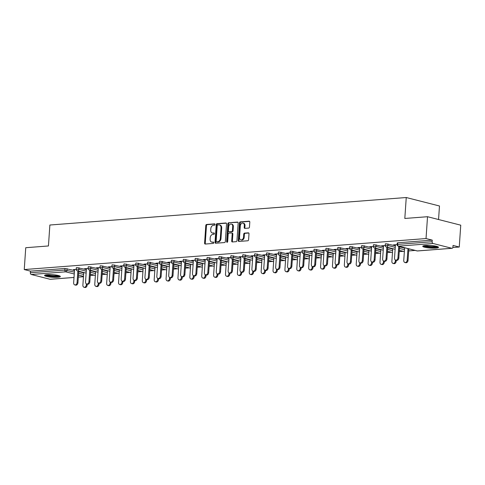 <?xml version="1.0" encoding="UTF-8"?>
<svg xmlns="http://www.w3.org/2000/svg" width="485" height="485" viewBox="0 0 485 485"><rect width="100%" height="100%" fill="white"/><g stroke="black" fill="none" stroke-linecap="round" stroke-linejoin="round"><path stroke-width="0.73" d="M215.031 224.5A0.697 0.515 -75.7 0 0 214.552 223.852L206.61 224.47A0.994 0.734 -75.7 0 0 205.798 225.507L204.591 243.124A0.994 0.734 -75.7 0 0 205.276 244.046L213.218 243.434A0.697 0.515 -75.7 0 0 213.315 242.063L212.285 242.142A3.183 2.34 -75.7 0 1 211.715 242.094A3.183 2.34 -75.7 0 1 210.108 239.196L210.205 237.723A3.183 2.34 -75.7 0 1 212.812 234.407L213.843 234.328A0.697 0.515 -75.7 0 0 213.933 232.958L212.903 233.036A3.183 2.34 -75.7 0 1 212.333 232.988A3.183 2.34 -75.7 0 1 210.726 230.09L210.823 228.623A3.183 2.34 -75.7 0 1 213.43 225.307L214.461 225.228A0.697 0.515 -75.7 0 0 215.031 224.5M425.442 245.471A7.905 1.291 -176.1 0 0 422.744 246.253A7.905 1.291 -176.1 0 0 427.321 247.75A7.905 1.291 -176.1 0 0 435.809 248.114A7.905 1.291 -176.1 0 0 438.513 247.326A7.905 1.291 -176.1 0 0 433.929 245.828A7.905 1.291 -176.1 0 0 425.442 245.471M47.275 274.649A7.905 1.291 -176.1 0 0 44.578 275.431A7.905 1.291 -176.1 0 0 49.161 276.929A7.905 1.291 -176.1 0 0 57.648 277.293A7.905 1.291 -176.1 0 0 60.346 276.505A7.905 1.291 -176.1 0 0 55.769 275.013A7.905 1.291 -176.1 0 0 47.275 274.649M248.647 228.089A0.994 0.734 -75.7 0 0 249.466 227.053L249.799 222.106A0.994 0.734 -75.7 0 0 249.12 221.19L240.299 221.869A0.994 0.734 -75.7 0 0 239.481 222.906L238.28 240.524A0.994 0.734 -75.7 0 0 238.959 241.445L247.786 240.766A0.994 0.734 -75.7 0 0 248.599 239.729L249.005 233.758A0.994 0.734 -75.7 0 0 248.326 232.836L244.549 233.127A0.994 0.734 -75.7 0 0 243.737 234.164L243.531 237.123A2.661 1.958 -75.7 0 1 240.875 239.857A2.661 1.958 -75.7 0 1 239.535 237.432L240.324 225.834A2.661 1.958 -75.7 0 1 242.979 223.1A2.661 1.958 -75.7 0 1 244.325 225.525L244.191 227.459A0.994 0.734 -75.7 0 0 244.87 228.38L248.647 228.089M24.25 269.557L25.741 247.714L48.439 245.962L49.87 225.022L406.248 197.522L404.817 218.462L427.521 216.71L426.03 238.553L24.25 269.557L30.464 271.139L30.355 272.734L64.863 270.072L64.972 268.478L30.464 271.139M226.543 223.9A0.994 0.734 -75.7 0 0 225.864 222.985L217.044 223.664A0.994 0.734 -75.7 0 0 216.225 224.7L215.025 242.318A0.994 0.734 -75.7 0 0 215.704 243.24L224.531 242.561A0.994 0.734 -75.7 0 0 225.343 241.524L226.543 223.9M228.671 222.767L237.492 222.088A0.994 0.734 -75.7 0 1 238.171 223.003L236.971 240.627A0.994 0.734 -75.7 0 1 236.159 241.663L232.382 241.954A0.994 0.734 -75.7 0 1 231.703 241.033L232.188 233.885A0.994 0.734 -75.7 0 0 231.509 232.964L228.999 233.158A0.994 0.734 -75.7 0 0 228.186 234.194L227.677 241.633A0.697 0.515 -75.7 0 1 226.634 241.718L227.853 223.803A0.994 0.734 -75.7 0 1 228.671 222.767L237.953 222.269M438.555 219.523L439.477 205.992L406.248 197.522M74.011 277.469L50.276 279.299A1.522 1 -94.4 0 1 50.058 279.275L31.252 274.486A1.522 1 -94.4 0 1 30.355 272.734M427.521 216.71L460.75 225.179L459.259 247.023L452.851 247.52M426.03 238.553L432.244 240.136L432.135 241.73A1.522 1 85.6 0 0 433.032 243.482L451.838 248.278A1.522 1 85.6 0 0 452.056 248.296A1.522 1 85.6 0 0 452.935 247.035L453.045 245.44L459.259 247.023M415.136 250.43L408.697 250.927M403.253 251.345L399.246 251.654M391.371 252.261L387.363 252.57M379.488 253.176L375.481 253.485M367.6 254.098L363.592 254.407M355.717 255.013L351.71 255.322M343.835 255.928L339.827 256.238M331.946 256.844L327.939 257.153M320.064 257.765L316.056 258.075M308.181 258.681L304.174 258.99M296.293 259.596L292.291 259.905M284.41 260.512L280.403 260.821M272.528 261.433L268.52 261.742M260.645 262.349L256.638 262.658M248.756 263.264L244.749 263.573M236.874 264.179L232.867 264.489M224.991 265.101L220.984 265.41M213.103 266.016L209.096 266.326M201.22 266.932L197.213 267.241M189.338 267.847L185.331 268.156M177.449 268.769L173.448 269.078M165.567 269.684L161.56 269.993M153.684 270.6L149.677 270.909M141.802 271.521L137.795 271.83M129.913 272.437L125.906 272.746M118.031 273.352L114.023 273.661M106.148 274.267L102.141 274.577M94.26 275.189L90.252 275.498M73.496 269.581L76.23 269.375M73.477 269.872L74.532 269.793M387.988 243.882L387.879 245.477L385.223 245.465L385.332 243.864L385.854 243.719L395.36 245.762M399.573 246.835L404.599 248.114M433.032 243.482L398.518 246.144A1.522 1 85.6 0 1 397.627 244.398L397.106 244.543L397.215 242.949L397.736 242.797L397.627 244.398L432.135 241.73M432.244 240.136L397.736 242.797M64.972 268.478L74.484 270.521M78.697 271.594L83.723 272.873M383.526 245.95L381.604 245.81L385.217 245.531M364.223 245.713L364.114 247.314L361.452 247.295L361.561 245.701L362.083 245.549L371.589 247.592M375.808 248.672L380.828 249.951M359.755 247.78L357.839 247.641L361.452 247.362M340.452 247.55L340.343 249.144L337.687 249.132L337.796 247.532L338.312 247.386L347.824 249.429M352.037 250.502L357.063 251.782M335.99 249.617L334.068 249.478L337.681 249.199M316.687 249.387L316.578 250.981L313.916 250.963L314.025 249.369L314.547 249.217L324.053 251.26M328.272 252.339L333.292 253.619M312.219 251.448L310.303 251.309L313.916 251.03M292.916 251.218L292.807 252.812L290.145 252.8L290.254 251.206L290.776 251.054L300.288 253.097M304.501 254.17L309.521 255.45M288.454 253.285L286.532 253.146L290.145 252.867M269.145 253.055L269.036 254.649L266.38 254.631L266.489 253.037L267.005 252.885L276.517 254.928M280.73 256.007L285.756 257.286M264.683 255.116L262.761 254.977L266.374 254.698M245.38 254.886L245.271 256.48L242.609 256.468L242.718 254.874L243.24 254.722L252.746 256.765M256.965 257.838L261.985 259.117M240.912 256.953L238.996 256.814L242.609 256.535M221.609 256.723L221.499 258.317L218.844 258.299L218.953 256.704L219.469 256.553L228.981 258.596M233.194 259.675L238.22 260.954M217.147 258.784L215.225 258.644L218.838 258.366M197.844 258.553L197.734 260.148L195.073 260.136L195.182 258.541L195.704 258.39L205.21 260.433M209.429 261.506L214.449 262.785M193.376 260.621L191.46 260.481L195.073 260.202M174.073 260.39L173.963 261.985L171.302 261.967L171.411 260.372L171.933 260.221L181.445 262.27M185.658 263.343L190.678 264.622M169.611 262.452L167.689 262.318L171.302 262.039M150.301 262.221L150.192 263.816L147.537 263.804L147.646 262.209L148.161 262.058L157.673 264.101M161.887 265.174L166.913 266.453M145.839 264.289L143.918 264.149L147.531 263.87M126.536 264.058L126.427 265.653L123.766 265.635L123.875 264.04L124.396 263.888L133.902 265.938M138.122 267.011L143.142 268.29M122.068 266.119L120.153 265.986L123.766 265.707M102.765 265.889L102.656 267.484L100.001 267.471L100.11 265.877L100.625 265.725L110.137 267.768M114.351 268.842L119.377 270.121M98.303 267.956L96.382 267.817L99.995 267.538M79 267.726L78.891 269.32L76.23 269.302L76.339 267.708L76.86 267.556L86.366 269.605M90.586 270.678L95.606 271.958M86.415 268.872L84.499 268.732L88.112 268.454M90.883 266.805L90.774 268.405L88.112 268.387L88.222 266.792L88.743 266.641L98.255 268.684M102.468 269.763L107.488 271.042M110.186 267.041L108.27 266.902L111.877 266.623M114.654 264.974L114.545 266.568L111.883 266.556L111.993 264.955L112.514 264.81L122.02 266.853M126.239 267.926L131.259 269.205M133.957 265.204L132.035 265.065L135.648 264.786M138.419 263.137L138.31 264.737L135.654 264.719L135.764 263.125L136.279 262.973L145.791 265.016M150.004 266.095L155.03 267.374M157.722 263.373L155.806 263.234L159.419 262.955M162.19 261.306L162.081 262.9L159.419 262.888L159.529 261.288L160.05 261.142L169.556 263.185M173.775 264.258L178.795 265.537M181.493 261.536L179.571 261.397L183.185 261.118M185.955 259.469L185.846 261.069L183.191 261.051L183.3 259.457L183.815 259.305L193.327 261.348M197.54 262.427L202.566 263.707M205.258 259.705L203.342 259.566L206.956 259.287M209.726 257.638L209.617 259.233L206.956 259.22L207.065 257.62L207.586 257.474L217.098 259.517M221.312 260.59L226.331 261.87M229.029 257.868L227.113 257.729L230.721 257.45M233.497 255.801L233.388 257.402L230.727 257.383L230.836 255.789L231.357 255.637L240.863 257.68M245.083 258.754L250.102 260.039M252.8 256.038L250.878 255.898L254.492 255.619M257.262 253.97L257.153 255.565L254.498 255.553L254.607 253.952L255.122 253.8L264.634 255.85M268.848 256.923L273.873 258.202M276.565 254.201L274.649 254.061L278.263 253.782M281.033 252.133L280.924 253.734L278.263 253.716L278.372 252.121L278.893 251.97L288.399 254.013M292.619 255.086L297.638 256.371M300.336 252.37L298.414 252.23L302.028 251.951M304.798 250.302L304.689 251.897L302.034 251.879L302.143 250.284L302.658 250.133L312.17 252.182M316.384 253.255L321.409 254.534M324.101 250.533L322.185 250.393L325.799 250.114M328.569 248.465L328.46 250.06L325.799 250.048L325.908 248.453L326.429 248.302L335.941 250.345M340.155 251.418L345.174 252.703M347.872 248.696L345.957 248.562L349.564 248.284M352.34 246.635L352.231 248.229L349.57 248.211L349.679 246.616L350.2 246.465L359.706 248.514M363.926 249.587L368.946 250.866M371.643 246.865L369.722 246.726L373.335 246.447M376.105 244.798L375.996 246.392L373.341 246.38L373.45 244.786L373.965 244.634L383.477 246.677M387.691 247.75L392.717 249.029M395.408 245.028L393.493 244.895L397.106 244.616M212.333 232.988L213 233.158A3.183 2.34 -75.7 0 0 213.57 233.206L212.903 233.036M214.303 233.152L213.57 233.206M211.715 242.094L212.375 242.264A3.183 2.34 -75.7 0 0 212.951 242.312L212.285 242.142M213.685 242.251L212.951 242.312M214.922 224.046L207.271 224.64A0.994 0.734 -75.7 0 0 206.458 225.677L205.258 243.294A0.994 0.734 -75.7 0 0 205.482 244.028M226.325 223.167L217.704 223.834A0.994 0.734 -75.7 0 0 216.892 224.87L215.692 242.488A0.994 0.734 -75.7 0 0 215.91 243.221M217.771 224.967A0.697 0.515 -75.7 0 0 217.201 225.695L216.146 241.16A0.697 0.515 -75.7 0 0 216.619 241.809L217.704 241.724A3.183 2.34 -75.7 0 0 220.311 238.408L221.033 227.835A3.183 2.34 -75.7 0 0 219.426 224.937A3.183 2.34 -75.7 0 0 218.856 224.888L217.771 224.967M217.044 241.912A0.697 0.515 -75.7 0 0 217.286 241.979L216.619 241.809M219.426 224.937L220.093 225.107A3.183 2.34 -75.7 0 1 221.7 228.005L220.978 238.578A3.183 2.34 -75.7 0 1 218.371 241.894L217.286 241.979M232.169 233.133A0.994 0.734 -75.7 0 1 232.855 234.055L232.363 241.203A0.994 0.734 -75.7 0 0 232.588 241.936M229.332 222.936A0.994 0.734 -75.7 0 0 228.52 223.973L227.295 241.888A0.697 0.515 -75.7 0 0 227.362 242.264M232.691 226.471A2.661 1.958 -75.7 0 0 231.351 224.046A2.661 1.958 -75.7 0 0 228.69 226.78L228.411 230.866A0.994 0.734 -75.7 0 0 229.096 231.788L231.6 231.594A0.994 0.734 -75.7 0 0 232.412 230.557L232.691 226.471L233.358 226.64A2.661 1.958 -75.7 0 0 232.012 224.215L231.351 224.046M229.417 231.872A0.994 0.734 -75.7 0 0 229.757 231.957L229.096 231.788M233.358 226.64L233.079 230.727A0.994 0.734 -75.7 0 1 232.266 231.763L229.757 231.957M242.979 223.1L243.646 223.27A2.661 1.958 -75.7 0 1 244.992 225.695L244.858 227.629A0.994 0.734 -75.7 0 0 245.077 228.362M240.875 239.857L241.542 240.026A2.661 1.958 -75.7 0 0 244.197 237.292L243.531 237.123M248.787 233.018L245.216 233.297A0.994 0.734 -75.7 0 0 244.398 234.334L244.197 237.292M249.581 221.372L240.96 222.039A0.994 0.734 -75.7 0 0 240.148 223.076L238.947 240.693A0.994 0.734 -75.7 0 0 239.166 241.427M86.312 284.919L87.173 285.138A2.279 1.679 104.3 0 1 84.899 287.478L84.032 287.259A2.279 1.679 -75.7 0 0 86.312 284.919L86.385 283.87M83.747 272.503L82.88 285.18A2.279 1.679 -75.7 0 0 84.032 287.259M87.173 285.138L87.245 284.131M74.551 269.502L73.647 282.828A2.279 1.679 -75.7 0 0 74.793 284.901A2.279 1.679 -75.7 0 0 77.073 282.561L77.939 282.779A2.279 1.679 104.3 0 1 75.66 285.125L74.793 284.901M78.722 271.224L77.939 282.779M77.861 271.006L77.073 282.561M59.279 275.771A6.838 1.122 3.9 0 1 57 276.317A6.838 1.122 3.9 0 1 50.04 276.056A6.838 1.122 3.9 0 1 45.735 274.849M46.742 274.698A6.335 1.037 -176.1 0 0 56.703 275.735A6.335 1.037 -176.1 0 0 58.303 275.486M45.02 275.05A7.851 1.285 -176.1 0 0 57.666 276.486A7.851 1.285 -176.1 0 0 59.964 276.068M437.446 246.592A6.838 1.122 3.9 0 1 430.886 247.126A6.838 1.122 3.9 0 1 423.987 245.762A6.838 1.122 3.9 0 1 423.902 245.665M424.908 245.519A6.335 1.037 -176.1 0 0 430.644 246.525A6.335 1.037 -176.1 0 0 436.464 246.307M423.181 245.871A7.851 1.285 -176.1 0 0 430.595 247.277A7.851 1.285 -176.1 0 0 438.131 246.889M98.194 283.998L99.061 284.222A2.279 1.679 104.3 0 1 96.782 286.562L95.915 286.338A2.279 1.679 -75.7 0 0 98.194 283.998L98.267 282.949M95.63 271.588L94.769 284.265A2.279 1.679 -75.7 0 0 95.915 286.338M99.061 284.222L99.128 283.216M110.077 283.082L110.944 283.301A2.279 1.679 104.3 0 1 108.664 285.647L107.803 285.423A2.279 1.679 -75.7 0 0 110.077 283.082L110.15 282.034M107.512 270.672L106.651 283.349A2.279 1.679 -75.7 0 0 107.803 285.423M110.944 283.301L111.01 282.294M121.965 282.167L122.826 282.385A2.279 1.679 104.3 0 1 120.553 284.725L119.686 284.507A2.279 1.679 -75.7 0 0 121.965 282.167L122.032 281.118M119.401 269.757L118.534 282.428A2.279 1.679 -75.7 0 0 119.686 284.507M122.826 282.385L122.899 281.379M133.848 281.245L134.715 281.47A2.279 1.679 104.3 0 1 132.435 283.81L131.568 283.592A2.279 1.679 -75.7 0 0 133.848 281.245L133.921 280.203M131.283 268.835L130.423 281.512A2.279 1.679 -75.7 0 0 131.568 283.592M134.715 281.47L134.781 280.463M145.73 280.33L146.597 280.554A2.279 1.679 104.3 0 1 144.318 282.894L143.457 282.67A2.279 1.679 -75.7 0 0 145.73 280.33L145.803 279.281M143.166 267.92L142.305 280.597A2.279 1.679 -75.7 0 0 143.457 282.67M146.597 280.554L146.664 279.542M86.439 268.587L85.53 281.912A2.279 1.679 -75.7 0 0 86.682 283.986A2.279 1.679 -75.7 0 0 88.955 281.646L89.822 281.864A2.279 1.679 104.3 0 1 87.543 284.204L86.682 283.986M90.61 270.309L89.822 281.864M89.743 270.09L88.955 281.646M98.322 267.665L97.412 280.991A2.279 1.679 -75.7 0 0 98.564 283.07A2.279 1.679 -75.7 0 0 100.844 280.73L101.704 280.948A2.279 1.679 104.3 0 1 99.431 283.288L98.564 283.07M102.493 269.393L101.704 280.948M101.632 269.169L100.844 280.73M110.204 266.75L109.295 280.075A2.279 1.679 -75.7 0 0 110.447 282.155A2.279 1.679 -75.7 0 0 112.726 279.809L113.587 280.033A2.279 1.679 104.3 0 1 111.314 282.373L110.447 282.155M114.375 268.478L113.587 280.033M113.514 268.253L112.726 279.809M122.093 265.835L121.183 279.16A2.279 1.679 -75.7 0 0 122.335 281.233A2.279 1.679 -75.7 0 0 124.609 278.893L125.476 279.111A2.279 1.679 104.3 0 1 123.196 281.458L122.335 281.233M126.264 267.556L125.476 279.111M125.397 267.338L124.609 278.893M133.975 264.919L133.066 278.238A2.279 1.679 -75.7 0 0 134.218 280.318A2.279 1.679 -75.7 0 0 136.497 277.978L137.358 278.196A2.279 1.679 104.3 0 1 135.079 280.536L134.218 280.318M138.146 266.641L137.358 278.196M137.279 266.423L136.497 277.978M157.619 279.415L158.48 279.633A2.279 1.679 104.3 0 1 156.2 281.979L155.339 281.755A2.279 1.679 -75.7 0 0 157.619 279.415L157.686 278.366M155.054 267.005L154.188 279.681A2.279 1.679 -75.7 0 0 155.339 281.755M158.48 279.633L158.546 278.626M145.858 263.998L144.948 277.323A2.279 1.679 -75.7 0 0 146.1 279.402A2.279 1.679 -75.7 0 0 148.38 277.062L149.241 277.281A2.279 1.679 104.3 0 1 146.967 279.621L146.1 279.402M150.029 265.725L149.241 277.281M149.168 265.501L148.38 277.062M169.501 278.499L170.362 278.717A2.279 1.679 104.3 0 1 168.089 281.058L167.222 280.839A2.279 1.679 -75.7 0 0 169.501 278.499L169.574 277.45M166.937 266.089L166.07 278.76A2.279 1.679 -75.7 0 0 167.222 280.839M170.362 278.717L170.435 277.711M157.746 263.082L156.837 276.408A2.279 1.679 -75.7 0 0 157.989 278.487A2.279 1.679 -75.7 0 0 160.262 276.141L161.129 276.365A2.279 1.679 104.3 0 1 158.85 278.705L157.989 278.487M161.917 264.804L161.129 276.365M161.05 264.586L160.262 276.141M181.384 277.578L182.251 277.802A2.279 1.679 104.3 0 1 179.971 280.142L179.11 279.924A2.279 1.679 -75.7 0 0 181.384 277.578L181.457 276.529M178.819 265.168L177.959 277.844A2.279 1.679 -75.7 0 0 179.11 279.924M182.251 277.802L182.318 276.796M169.629 262.167L168.719 275.492A2.279 1.679 -75.7 0 0 169.871 277.565A2.279 1.679 -75.7 0 0 172.145 275.225L173.012 275.444A2.279 1.679 104.3 0 1 170.732 277.79L169.871 277.565M173.8 263.888L173.012 275.444M172.933 263.67L172.145 275.225M193.272 276.662L194.133 276.887A2.279 1.679 104.3 0 1 191.854 279.227L190.993 279.002A2.279 1.679 -75.7 0 0 193.272 276.662L193.339 275.613M190.708 264.252L189.841 276.929A2.279 1.679 -75.7 0 0 190.993 279.002M194.133 276.887L194.2 275.874M181.511 261.251L180.602 274.571A2.279 1.679 -75.7 0 0 181.754 276.65A2.279 1.679 -75.7 0 0 184.033 274.31L184.894 274.528A2.279 1.679 104.3 0 1 182.621 276.868L181.754 276.65M185.682 262.973L184.894 274.528M184.821 262.755L184.033 274.31M205.155 275.747L206.016 275.965A2.279 1.679 104.3 0 1 203.742 278.305L202.875 278.087A2.279 1.679 -75.7 0 0 205.155 275.747L205.228 274.698M202.591 263.337L201.724 276.013A2.279 1.679 -75.7 0 0 202.875 278.087M206.016 275.965L206.089 274.959M193.394 260.33L192.49 273.655A2.279 1.679 -75.7 0 0 193.636 275.735A2.279 1.679 -75.7 0 0 195.916 273.394L196.783 273.613A2.279 1.679 104.3 0 1 194.503 275.953L193.636 275.735M197.565 262.058L196.783 273.613M196.704 261.833L195.916 273.394M217.037 274.831L217.904 275.05A2.279 1.679 104.3 0 1 215.625 277.39L214.758 277.171A2.279 1.679 -75.7 0 0 217.037 274.831L217.11 273.782M214.473 262.421L213.612 275.092A2.279 1.679 -75.7 0 0 214.758 277.171M217.904 275.05L217.971 274.043M205.282 259.414L204.373 272.74A2.279 1.679 -75.7 0 0 205.525 274.813A2.279 1.679 -75.7 0 0 207.798 272.473L208.665 272.697A2.279 1.679 104.3 0 1 206.386 275.037L205.525 274.813M209.453 261.136L208.665 272.697M208.586 260.918L207.798 272.473M228.92 273.91L229.787 274.134A2.279 1.679 104.3 0 1 227.507 276.474L226.647 276.256A2.279 1.679 -75.7 0 0 228.92 273.91L228.993 272.861M226.356 261.5L225.495 274.177A2.279 1.679 -75.7 0 0 226.647 276.256M229.787 274.134L229.854 273.128M217.165 258.499L216.255 271.824A2.279 1.679 -75.7 0 0 217.407 273.898A2.279 1.679 -75.7 0 0 219.687 271.558L220.548 271.776A2.279 1.679 104.3 0 1 218.274 274.122L217.407 273.898M221.336 260.221L220.548 271.776M220.475 260.002L219.687 271.558M240.809 272.994L241.669 273.213A2.279 1.679 104.3 0 1 239.396 275.559L238.529 275.334A2.279 1.679 -75.7 0 0 240.809 272.994L240.881 271.946M238.244 260.584L237.377 273.261A2.279 1.679 -75.7 0 0 238.529 275.334M241.669 273.213L241.742 272.206M229.047 257.583L228.138 270.903A2.279 1.679 -75.7 0 0 229.29 272.982A2.279 1.679 -75.7 0 0 231.569 270.642L232.43 270.86A2.279 1.679 104.3 0 1 230.157 273.2L229.29 272.982M233.218 259.305L232.43 270.86M232.357 259.087L231.569 270.642M252.691 272.079L253.558 272.297A2.279 1.679 104.3 0 1 251.278 274.637L250.412 274.419A2.279 1.679 -75.7 0 0 252.691 272.079L252.764 271.03M250.127 259.669L249.266 272.346A2.279 1.679 -75.7 0 0 250.412 274.419M253.558 272.297L253.625 271.291M240.936 256.662L240.026 269.987A2.279 1.679 -75.7 0 0 241.178 272.067A2.279 1.679 -75.7 0 0 243.452 269.721L244.319 269.945A2.279 1.679 104.3 0 1 242.039 272.285L241.178 272.067M245.107 258.39L244.319 269.945M244.24 258.165L243.452 269.721M264.574 271.163L265.44 271.382A2.279 1.679 104.3 0 1 263.161 273.722L262.3 273.504A2.279 1.679 -75.7 0 0 264.574 271.163L264.646 270.115M262.009 258.754L261.148 271.424A2.279 1.679 -75.7 0 0 262.3 273.504M265.44 271.382L265.507 270.375M252.818 255.747L251.909 269.072A2.279 1.679 -75.7 0 0 253.061 271.145A2.279 1.679 -75.7 0 0 255.34 268.805L256.201 269.029A2.279 1.679 104.3 0 1 253.922 271.37L253.061 271.145M256.989 257.468L256.201 269.029M256.122 257.25L255.34 268.805M276.462 270.242L277.323 270.466A2.279 1.679 104.3 0 1 275.05 272.806L274.183 272.588A2.279 1.679 -75.7 0 0 276.462 270.242L276.529 269.193M273.898 257.832L273.031 270.509A2.279 1.679 -75.7 0 0 274.183 272.588M277.323 270.466L277.39 269.46M264.701 254.831L263.791 268.156A2.279 1.679 -75.7 0 0 264.943 270.23A2.279 1.679 -75.7 0 0 267.223 267.89L268.084 268.108A2.279 1.679 104.3 0 1 265.81 270.454L264.943 270.23M268.872 256.553L268.084 268.108M268.011 256.335L267.223 267.89M288.345 269.327L289.205 269.545A2.279 1.679 104.3 0 1 286.932 271.891L286.065 271.667A2.279 1.679 -75.7 0 0 288.345 269.327L288.417 268.278M285.78 256.917L284.913 269.593A2.279 1.679 -75.7 0 0 286.065 271.667M289.205 269.545L289.278 268.538M276.589 253.91L275.68 267.235A2.279 1.679 -75.7 0 0 276.832 269.314A2.279 1.679 -75.7 0 0 279.105 266.974L279.972 267.193A2.279 1.679 104.3 0 1 277.693 269.533L276.832 269.314M280.76 255.637L279.972 267.193M279.893 255.419L279.105 266.974M300.227 268.411L301.094 268.629A2.279 1.679 104.3 0 1 298.815 270.969L297.954 270.751A2.279 1.679 -75.7 0 0 300.227 268.411L300.3 267.362M297.663 256.001L296.802 268.672A2.279 1.679 -75.7 0 0 297.954 270.751M301.094 268.629L301.161 267.623M288.472 252.994L287.563 266.32A2.279 1.679 -75.7 0 0 288.714 268.399A2.279 1.679 -75.7 0 0 290.988 266.053L291.855 266.277A2.279 1.679 104.3 0 1 289.575 268.617L288.714 268.399M292.643 254.722L291.855 266.277M291.776 254.498L290.988 266.053M312.116 267.496L312.977 267.714A2.279 1.679 104.3 0 1 310.697 270.054L309.836 269.836A2.279 1.679 -75.7 0 0 312.116 267.496L312.182 266.447M309.551 255.086L308.684 267.756A2.279 1.679 -75.7 0 0 309.836 269.836M312.977 267.714L313.043 266.708M300.354 252.079L299.445 265.404A2.279 1.679 -75.7 0 0 300.597 267.477A2.279 1.679 -75.7 0 0 302.876 265.137L303.737 265.362A2.279 1.679 104.3 0 1 301.464 267.702L300.597 267.477M304.525 253.8L303.737 265.362M303.665 253.582L302.876 265.137M323.998 266.574L324.859 266.798A2.279 1.679 104.3 0 1 322.586 269.139L321.719 268.92A2.279 1.679 -75.7 0 0 323.998 266.574L324.071 265.525M321.434 254.164L320.567 266.841A2.279 1.679 -75.7 0 0 321.719 268.92M324.859 266.798L324.932 265.792M312.237 251.163L311.334 264.489A2.279 1.679 -75.7 0 0 312.479 266.562A2.279 1.679 -75.7 0 0 314.759 264.222L315.626 264.44A2.279 1.679 104.3 0 1 313.346 266.78L312.479 266.562M316.414 252.885L315.626 264.44M315.547 252.667L314.759 264.222M335.881 265.659L336.748 265.877A2.279 1.679 104.3 0 1 334.468 268.223L333.601 267.999A2.279 1.679 -75.7 0 0 335.881 265.659L335.953 264.61M333.316 253.249L332.455 265.925A2.279 1.679 -75.7 0 0 333.601 267.999M336.748 265.877L336.814 264.871M324.125 250.242L323.216 263.567A2.279 1.679 -75.7 0 0 324.368 265.647A2.279 1.679 -75.7 0 0 326.641 263.306L327.508 263.525A2.279 1.679 104.3 0 1 325.229 265.865L324.368 265.647M328.296 251.97L327.508 263.525M327.43 251.751L326.641 263.306M347.763 264.743L348.63 264.962A2.279 1.679 104.3 0 1 346.351 267.302L345.49 267.083A2.279 1.679 -75.7 0 0 347.763 264.743L347.836 263.694M345.199 252.333L344.338 265.004A2.279 1.679 -75.7 0 0 345.49 267.083M348.63 264.962L348.697 263.955M336.008 249.326L335.099 262.652A2.279 1.679 -75.7 0 0 336.25 264.731A2.279 1.679 -75.7 0 0 338.53 262.385L339.391 262.609A2.279 1.679 104.3 0 1 337.117 264.949L336.25 264.731M340.179 251.054L339.391 262.609M339.318 250.83L338.53 262.385M359.652 263.828L360.513 264.046A2.279 1.679 104.3 0 1 358.239 266.386L357.372 266.168A2.279 1.679 -75.7 0 0 359.652 263.828L359.724 262.779M357.087 251.412L356.22 264.089A2.279 1.679 -75.7 0 0 357.372 266.168M360.513 264.046L360.585 263.04M347.89 248.411L346.981 261.736A2.279 1.679 -75.7 0 0 348.133 263.81A2.279 1.679 -75.7 0 0 350.412 261.47L351.273 261.688A2.279 1.679 104.3 0 1 349 264.034L348.133 263.81M352.061 250.133L351.273 261.688M351.201 249.914L350.412 261.47M371.534 262.906L372.401 263.131A2.279 1.679 104.3 0 1 370.122 265.471L369.255 265.246A2.279 1.679 -75.7 0 0 371.534 262.906L371.607 261.858M368.97 250.496L368.109 263.173A2.279 1.679 -75.7 0 0 369.255 265.246M372.401 263.131L372.468 262.124M359.779 247.495L358.87 260.821A2.279 1.679 -75.7 0 0 360.022 262.894A2.279 1.679 -75.7 0 0 362.295 260.554L363.162 260.772A2.279 1.679 104.3 0 1 360.882 263.112L360.022 262.894M363.95 249.217L363.162 260.772M363.083 248.999L362.295 260.554M383.417 261.991L384.284 262.209A2.279 1.679 104.3 0 1 382.004 264.555L381.143 264.331A2.279 1.679 -75.7 0 0 383.417 261.991L383.489 260.942M380.852 249.581L379.991 262.258A2.279 1.679 -75.7 0 0 381.143 264.331M384.284 262.209L384.35 261.203M371.662 246.574L370.752 259.899A2.279 1.679 -75.7 0 0 371.904 261.979A2.279 1.679 -75.7 0 0 374.184 259.639L375.044 259.857A2.279 1.679 104.3 0 1 372.765 262.197L371.904 261.979M375.833 248.302L375.044 259.857M374.966 248.077L374.184 259.639M395.305 261.075L396.166 261.294A2.279 1.679 104.3 0 1 393.893 263.634L393.026 263.416A2.279 1.679 -75.7 0 0 395.305 261.075L395.372 260.027M392.741 248.666L391.874 261.336A2.279 1.679 -75.7 0 0 393.026 263.416M396.166 261.294L396.233 260.287M383.544 245.659L382.635 258.984A2.279 1.679 -75.7 0 0 383.787 261.063A2.279 1.679 -75.7 0 0 386.066 258.717L386.927 258.941A2.279 1.679 104.3 0 1 384.654 261.282L383.787 261.063M387.715 247.386L386.927 258.941M386.854 247.162L386.066 258.717M407.188 260.154L408.049 260.378A2.279 1.679 104.3 0 1 405.775 262.718L404.908 262.5A2.279 1.679 -75.7 0 0 407.188 260.154L407.976 248.599M404.623 247.744L403.756 260.421A2.279 1.679 -75.7 0 0 404.908 262.5M408.049 260.378L408.837 248.823M395.433 244.743L394.523 258.068A2.279 1.679 -75.7 0 0 395.675 260.142A2.279 1.679 -75.7 0 0 397.949 257.802L398.815 258.02A2.279 1.679 104.3 0 1 396.536 260.366L395.675 260.142M399.604 246.465L398.815 258.02M398.737 246.247L397.949 257.802M50.058 279.275L74.011 277.432M78.321 277.099L83.462 276.699M83.487 276.341L78.461 275.062M74.247 273.983L65.76 271.818L31.252 274.486M67.112 268.642L67.003 270.236A1.522 1.122 -75.7 0 1 65.76 271.818A1.522 1 -94.4 0 1 64.863 270.072L74.375 272.115M397.106 244.543A1.522 1.522 0 0 0 398.246 246.119A1.522 1.122 104.3 0 0 398.518 246.144L417.33 250.939L451.838 248.278M398.246 246.119L417.058 250.915A1.522 1.122 104.3 0 0 417.33 250.939A1.522 1 85.6 0 0 417.549 250.957L452.056 248.296M78.588 273.188L83.614 274.468M86.257 271.2L78.891 269.32A1.522 1.122 -75.7 0 1 77.642 270.903A1.522 1.122 104.3 0 1 77.37 270.879L86.13 273.116M90.477 272.273L95.496 273.552M88.112 268.387A1.522 1.522 0 0 0 89.258 269.963A1.522 1.122 104.3 0 0 89.531 269.987A1.522 1.122 -75.7 0 0 90.774 268.405L98.146 270.284M102.359 271.358L107.379 272.637M100.001 267.471A1.522 1.522 0 0 0 101.141 269.048A1.522 1.122 104.3 0 0 101.413 269.072A1.522 1.122 -75.7 0 0 102.656 267.484L110.028 269.363M114.242 270.442L119.268 271.721M111.883 266.556A1.522 1.522 0 0 0 113.023 268.132A1.522 1.122 104.3 0 0 113.296 268.15A1.522 1.122 -75.7 0 0 114.545 266.568L121.911 268.447M126.13 269.521L131.15 270.8M123.766 265.635A1.522 1.522 0 0 0 124.906 267.211A1.522 1.122 104.3 0 0 125.185 267.235A1.522 1.122 -75.7 0 0 126.427 265.653L133.799 267.532M138.013 268.605L143.033 269.884M135.654 264.719A1.522 1.522 0 0 0 136.794 266.295A1.522 1.122 104.3 0 0 137.067 266.32A1.522 1.122 -75.7 0 0 138.31 264.737L145.682 266.611M149.895 267.69L154.921 268.969M147.537 263.804A1.522 1.522 0 0 0 148.677 265.38A1.522 1.122 104.3 0 0 148.95 265.404A1.522 1.122 -75.7 0 0 150.192 263.816L157.564 265.695M161.784 266.768L166.804 268.053M159.419 262.888A1.522 1.522 0 0 0 160.559 264.464A1.522 1.122 104.3 0 0 160.832 264.483A1.522 1.122 -75.7 0 0 162.081 262.9L169.447 264.78M173.666 265.853L178.686 267.132M171.302 261.967A1.522 1.522 0 0 0 172.448 263.543A1.522 1.122 104.3 0 0 172.721 263.567A1.522 1.122 -75.7 0 0 173.963 261.985L181.335 263.864M185.549 264.937L190.569 266.216M183.191 261.051A1.522 1.522 0 0 0 184.33 262.627A1.522 1.122 104.3 0 0 184.603 262.652A1.522 1.122 -75.7 0 0 185.846 261.069L193.218 262.943M197.431 264.022L202.457 265.301M195.073 260.136A1.522 1.522 0 0 0 196.213 261.712A1.522 1.122 104.3 0 0 196.486 261.736A1.522 1.122 -75.7 0 0 197.734 260.148L205.1 262.027M209.32 263.1L214.34 264.386M206.956 259.22A1.522 1.522 0 0 0 208.101 260.797A1.522 1.122 104.3 0 0 208.374 260.815A1.522 1.122 -75.7 0 0 209.617 259.233L216.989 261.112M221.202 262.185L226.222 263.464M218.844 258.299A1.522 1.522 0 0 0 219.984 259.875A1.522 1.122 104.3 0 0 220.257 259.899A1.522 1.122 -75.7 0 0 221.499 258.317L228.871 260.196M233.085 261.269L238.111 262.549M230.727 257.383A1.522 1.522 0 0 0 231.866 258.96A1.522 1.122 104.3 0 0 232.139 258.984A1.522 1.122 -75.7 0 0 233.388 257.402L240.754 259.275M244.973 260.354L249.993 261.633M242.609 256.468A1.522 1.522 0 0 0 243.749 258.044A1.522 1.122 104.3 0 0 244.028 258.068A1.522 1.122 -75.7 0 0 245.271 256.48L252.643 258.359M256.856 259.433L261.876 260.718M254.498 255.553A1.522 1.522 0 0 0 255.637 257.129A1.522 1.122 104.3 0 0 255.91 257.147A1.522 1.122 -75.7 0 0 257.153 255.565L264.525 257.444M268.738 258.517L273.764 259.796M266.38 254.631A1.522 1.522 0 0 0 267.52 256.207A1.522 1.122 104.3 0 0 267.793 256.232A1.522 1.122 -75.7 0 0 269.036 254.649L276.408 256.529M280.627 257.602L285.647 258.881M278.263 253.716A1.522 1.522 0 0 0 279.402 255.292A1.522 1.122 104.3 0 0 279.675 255.316A1.522 1.122 -75.7 0 0 280.924 253.734L288.29 255.607M292.51 256.686L297.529 257.965M290.145 252.8A1.522 1.522 0 0 0 291.291 254.376A1.522 1.122 104.3 0 0 291.564 254.401A1.522 1.122 -75.7 0 0 292.807 252.812L300.179 254.692M304.392 255.765L309.412 257.044M302.034 251.879A1.522 1.522 0 0 0 303.173 253.455A1.522 1.122 104.3 0 0 303.446 253.479A1.522 1.122 -75.7 0 0 304.689 251.897L312.061 253.776M316.275 254.849L321.3 256.128M313.916 250.963A1.522 1.522 0 0 0 315.056 252.539A1.522 1.122 104.3 0 0 315.329 252.564A1.522 1.122 -75.7 0 0 316.578 250.981L323.944 252.861M328.163 253.934L333.183 255.213M325.799 250.048A1.522 1.522 0 0 0 326.945 251.624A1.522 1.122 104.3 0 0 327.217 251.648A1.522 1.122 -75.7 0 0 328.46 250.06L335.832 251.939M340.046 253.018L345.065 254.298M337.687 249.132A1.522 1.522 0 0 0 338.827 250.709A1.522 1.122 104.3 0 0 339.1 250.727A1.522 1.122 -75.7 0 0 340.343 249.144L347.715 251.024M351.928 252.097L356.954 253.376M349.57 248.211A1.522 1.522 0 0 0 350.71 249.787A1.522 1.122 104.3 0 0 350.982 249.811A1.522 1.122 -75.7 0 0 352.231 248.229L359.597 250.108M363.817 251.181L368.836 252.461M361.452 247.295A1.522 1.522 0 0 0 362.592 248.872A1.522 1.122 104.3 0 0 362.871 248.896A1.522 1.122 -75.7 0 0 364.114 247.314L371.486 249.193M375.699 250.266L380.719 251.545M373.341 246.38A1.522 1.522 0 0 0 374.481 247.956A1.522 1.122 104.3 0 0 374.753 247.981A1.522 1.122 -75.7 0 0 375.996 246.392L383.368 248.271M387.582 249.351L392.607 250.63M385.223 245.465A1.522 1.522 0 0 0 386.363 247.041A1.522 1.122 104.3 0 0 386.636 247.059A1.522 1.122 -75.7 0 0 387.879 245.477L395.251 247.356M399.47 248.429L404.49 249.708M205.258 243.294L204.591 243.124M206.458 225.677L205.798 225.507M207.271 224.64L206.61 224.47M215.692 242.488L215.025 242.318M216.892 224.87L216.225 224.7M217.704 223.834L217.044 223.664M226.21 223.07L225.864 222.985M218.371 241.894L217.704 241.724M220.978 238.578L220.311 238.408M221.7 228.005L221.033 227.835M237.838 222.172L237.492 222.088M232.363 241.203L231.703 241.033M232.855 234.055L232.188 233.885M227.295 241.888L226.634 241.718M228.52 223.973L227.853 223.803M232.266 231.763L231.6 231.594M233.079 230.727L232.412 230.557M244.858 227.629L244.191 227.459M244.992 225.695L244.325 225.525M244.398 234.334L243.737 234.164M245.216 233.297L244.549 233.127M248.672 232.921L248.326 232.836M238.947 240.693L238.28 240.524M240.148 223.076L239.481 222.906M240.96 222.039L240.299 221.869M249.466 221.275L249.12 221.19M78.321 277.135L83.456 276.735M76.23 269.302A1.522 1.522 0 0 0 77.37 270.879M90.343 274.189L95.369 275.468M89.258 269.963L98.012 272.194M102.226 273.273L107.252 274.552M101.141 269.048L109.895 271.279M114.114 272.352L119.134 273.631M113.023 268.132L121.783 270.363M125.997 271.436L131.017 272.715M124.906 267.211L133.666 269.448M137.879 270.521L142.905 271.8M136.794 266.295L145.548 268.526M149.768 269.605L154.788 270.885M148.677 265.38L157.437 267.611M161.65 268.684L166.67 269.963M160.559 264.464L169.32 266.695M173.533 267.768L178.559 269.048M172.448 263.543L181.202 265.78M185.422 266.853L190.441 268.132M184.33 262.627L193.085 264.858M197.304 265.938L202.324 267.217M196.213 261.712L204.973 263.943M209.187 265.016L214.212 266.295M208.101 260.797L216.856 263.028M221.069 264.101L226.095 265.38M219.984 259.875L228.738 262.106M232.958 263.185L237.977 264.464M231.866 258.96L240.627 261.191M244.84 262.264L249.86 263.549M243.749 258.044L252.509 260.275M256.723 261.348L261.748 262.627M255.637 257.129L264.392 259.36M268.611 260.433L273.631 261.712M267.52 256.207L276.28 258.438M280.494 259.517L285.513 260.797M279.402 255.292L288.163 257.523M292.376 258.596L297.402 259.881M291.291 254.376L300.045 256.607M304.265 257.68L309.284 258.96M303.173 253.455L311.928 255.692M316.147 256.765L321.167 258.044M315.056 252.539L323.816 254.77M328.03 255.85L333.056 257.129M326.945 251.624L335.699 253.855M339.912 254.928L344.938 256.213M338.827 250.709L347.581 252.94M351.801 254.013L356.821 255.292M350.71 249.787L359.47 252.024M363.683 253.097L368.703 254.376M362.592 248.872L371.352 251.103M375.566 252.182L380.592 253.461M374.481 247.956L383.235 250.187M387.454 251.26L392.474 252.539M386.363 247.041L395.123 249.272M399.337 250.345L404.357 251.624M417.058 250.915A1.522 1.522 0 0 0 417.549 250.957M217.159 241.966L216.498 241.797M232.351 233.152L231.684 232.982M229.581 231.945L228.914 231.775"/></g></svg>
